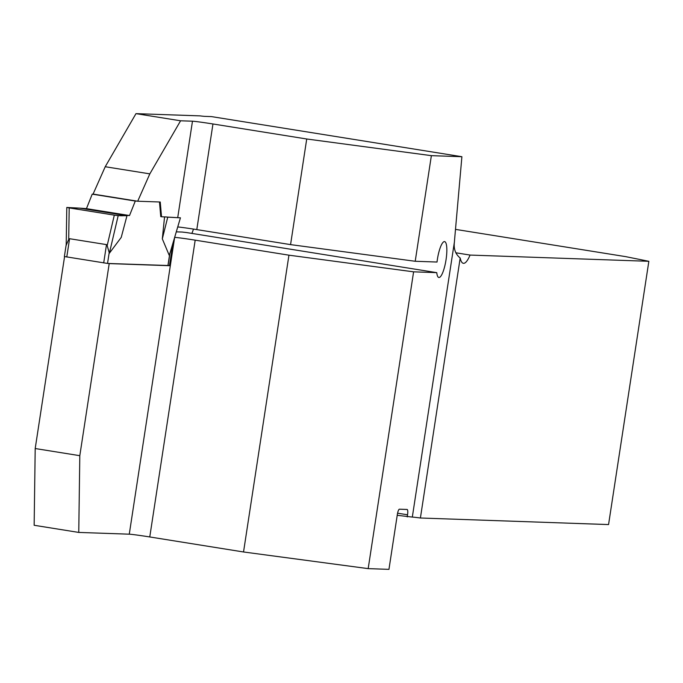 <?xml version="1.0" encoding="UTF-8"?>
<svg xmlns="http://www.w3.org/2000/svg" width="683" height="683" viewBox="0 0 683 683"><rect width="100%" height="100%" fill="white"/><g stroke="black" fill="none" stroke-linecap="round" stroke-linejoin="round"><path stroke-width="1.02" d="M455.493 229.377L625.73 256.646L648.85 261.307L470.066 255.066A32.067 7.59 99.1 0 1 463.356 263.314A32.067 7.59 99.1 0 1 460.188 258.037C455.399 254.102 453.478 248.723 454.426 241.884A32.067 7.59 -80.9 0 1 454.665 238.777L461.896 156.714L431.374 155.656L306.727 138.99L212.959 123.973L196.798 229.599L290.565 244.616L415.213 261.273L437.026 262.033A18.176 4.303 99.1 0 1 444.59 241.603A18.176 4.303 99.1 0 1 445.965 260.223A18.176 4.303 99.1 0 1 438.845 277.486A18.176 4.303 99.1 0 1 436.761 272.645L413.599 271.834L288.943 255.177L243.532 551.975L149.765 536.958A17.101 0.487 -171.3 0 0 129.275 534.183L78.758 532.424L79.809 455.681L35.2 448.535L34.15 525.278L78.758 532.424M461.896 156.714L211.423 116.597L204.798 116.366A17.101 0.487 -171.3 0 1 200.042 115.879L135.977 113.643L180.585 120.789L149.833 173.866L137.693 201.229L160.24 202.014L161.529 216.75L180.432 217.817L169.606 254.452M177.768 217.322L192.478 121.198L180.585 120.789M192.478 121.198A17.101 0.487 -171.3 0 1 212.959 123.973M149.833 173.866L105.225 166.729L93.084 194.083L137.693 201.229M105.225 166.729L135.977 113.643M64.569 256.612L35.2 448.535M436.761 272.645L186.015 232.476A17.101 0.487 -171.3 0 1 182.267 232.058L176.282 231.853M129.275 534.183L174.652 237.385M171.723 247.297L172.27 247.383L173.2 242.286M172.27 247.383L169.469 265.704L109.203 263.595L79.809 455.681M109.203 263.595L108.426 263.476M169.469 265.704L168.035 265.474M193.46 229.07A18.176 4.303 -80.9 0 1 191.855 233.415M648.85 261.307L608.562 524.57L420.404 518.004A17.101 0.487 8.7 0 0 412.319 517.082L397.216 515.298M460.188 258.037L420.404 518.004M470.066 255.066L455.783 252.778M306.727 138.99L290.565 244.616M196.798 229.599A17.101 0.487 8.7 0 0 177.734 226.935M288.943 255.177L195.184 240.16L149.765 536.958M174.694 237.385A17.101 0.487 -171.3 0 1 195.184 240.16M407.222 516.903L407.546 514.786A5.344 1.264 99.1 0 0 407.119 509.467A5.344 1.264 99.1 0 0 407.077 509.467L399.435 509.194A5.344 1.264 99.1 0 0 397.352 514.436L388.951 569.357L368.18 568.632L243.532 551.975M161.529 216.75L160.761 216.631L159.481 201.989M431.374 155.656L415.213 261.273M413.599 271.834L368.18 568.632M64.467 256.543L107.538 263.442L167.941 265.508M164.56 216.861L162.315 238.854L169.222 255.314M136.924 201.109L135.285 201.05L129.522 215.538L125.715 215.41L126.978 215.726L121.224 237.419L109.374 253.222L107.171 245.59L114.317 215.136L118.185 215.657L109.374 253.222M135.285 201.05L92.214 194.151L86.451 208.639L79.467 208.119L126.978 215.726L118.185 215.657M92.214 194.151L93.853 194.203M103.696 262.929L106.497 244.616L107.171 245.59M106.497 244.616L69.581 238.709L68.701 239.426L66.191 245.265M180.295 217.826L167.753 217.151L162.315 238.854M169.862 253.145L169.657 254.264M68.701 239.426L69.196 207.914L66.789 207.453L79.467 208.119L126.978 215.726C121.967 215.393 124.033 216.323 114.317 215.136L69.196 207.914L79.467 208.119M86.451 208.639L129.522 215.538M69.196 207.914L114.317 215.136M167.753 217.151L165.67 216.895M407.546 514.786L397.574 513.189M412.319 517.082L454.426 241.884M107.538 263.442L109.263 252.164M167.933 265.55L169.64 254.4L180.432 217.817M66.78 257.013L69.581 238.709M168.027 265.542L169.845 253.641M66.789 207.453L66.191 245.368M64.373 256.552L66.277 244.147"/></g></svg>

